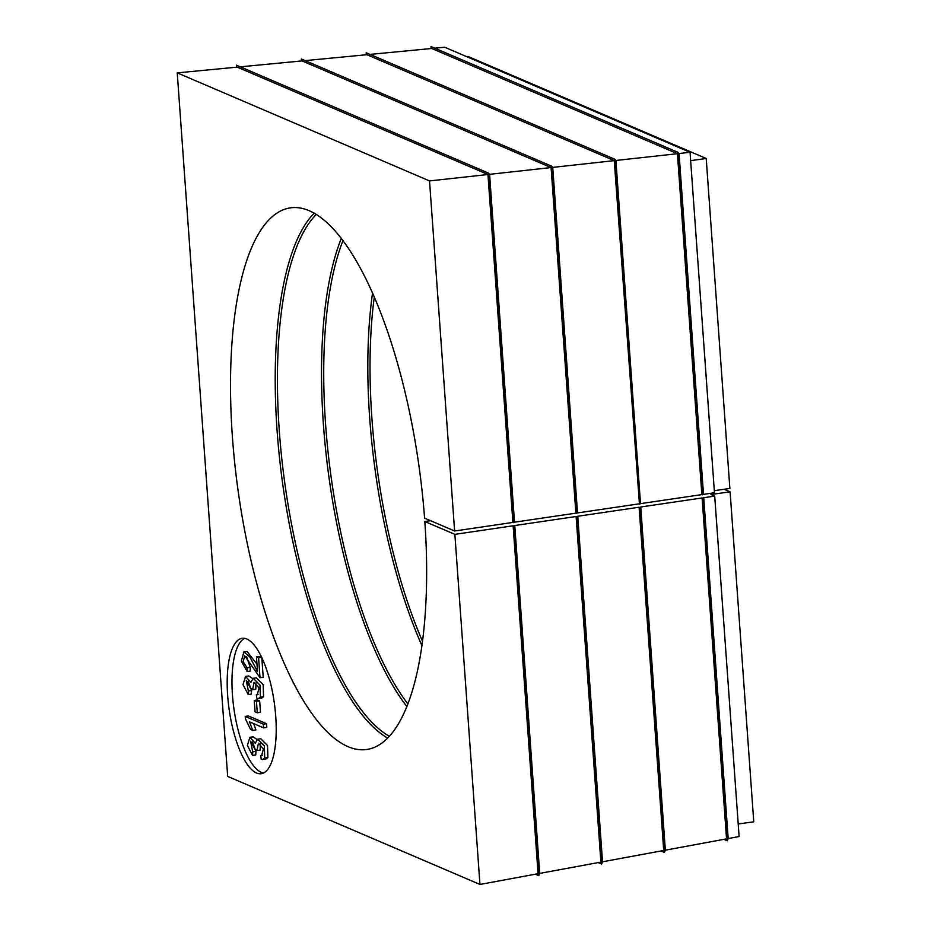 <?xml version="1.0" encoding="UTF-8"?>
<svg xmlns="http://www.w3.org/2000/svg" width="931" height="931" viewBox="0 0 931 931"><rect width="100%" height="100%" fill="white"/><g stroke="black" fill="none" stroke-linecap="round" stroke-linejoin="round"><path stroke-width="1.4" d="M615.903 160.458L640.505 503.648L701.858 494.605L677.431 153.708L615.903 160.458L614.751 159.224L639.469 504.137L614.262 160.632L552.746 167.394L577.511 512.923L638.875 503.88M489.59 174.33L514.517 522.186L575.882 513.156L551.105 167.568L489.59 174.33L488.426 173.085L513.493 522.687L512.888 522.431L487.949 174.504L429.528 180.917L454.619 531.007L512.888 522.431M514.517 522.186L513.493 522.687M577.511 512.923L575.882 513.156M552.746 167.394L551.583 166.16L576.475 513.412M640.505 503.648L639.469 504.137M434.824 48.191L444.692 47.237L690.057 152.312L679.06 153.522L703.499 494.373L701.858 494.605M679.06 153.522L677.908 152.288L702.463 494.861M467.025 56.803L468.34 56.616L706.21 158.491L729.869 488.472L714.31 490.649M706.21 158.491L690.651 160.656M703.499 494.373L714.461 492.755L690.057 152.312M665.339 850.178L640.737 506.999L702.102 497.957L726.541 838.866L665.339 850.178L664.431 852.412L661.068 850.969M677.431 153.708L431.728 48.482L369.991 54.405M602.52 861.792L577.755 516.263L639.108 507.232L663.71 850.48L602.52 861.792L601.612 864.026L598.249 862.583M614.262 160.632L366.895 54.696L305.147 60.62M539.701 873.406L514.762 525.538L576.114 516.507L600.891 862.094L539.701 873.406L538.793 875.64L535.418 874.197M551.105 167.568L302.051 60.911L240.314 66.834M479.954 884.45L454.863 534.359L513.132 525.782L538.071 873.709L479.954 884.45L227.676 776.407L177.239 72.874L429.528 180.917M487.949 174.504L237.219 67.125L177.239 72.874M256.502 773.009A68.37 22.821 -98 0 0 261.157 773.719A68.37 22.821 -98 0 0 274.296 702.847A68.37 22.821 -98 0 0 242.235 638.294A68.37 22.821 -98 0 0 228.27 702.428A68.37 22.821 -98 0 0 256.502 773.009M454.863 534.359L424.827 521.5A273.493 91.296 82 0 1 366.43 749.525A273.493 91.296 82 0 1 238.185 491.289A273.493 91.296 82 0 1 290.775 207.811A273.493 91.296 82 0 1 424.583 518.148L454.619 531.007M263.496 773.009A68.37 22.821 82 0 1 261.285 772.346A68.37 22.821 82 0 1 233.472 705.349A68.37 22.821 82 0 1 244.69 638.34M260.703 755.646L261.646 755.635L263.415 748.873L258.411 743.229L256.968 750.561L254.989 749.315L250.59 741.134L252.697 751.864L252.569 755.402L247.367 745.498L249.915 737.282L255.245 743.217L257.596 739.191L260.785 738.749L267.523 745.51L267.907 757.613L265.8 759.137L261.262 759.475L260.703 755.646L262.414 755.413M260.273 743.799L260.156 750.118L256.968 750.561M252.51 741.926L255.897 751.422L255.757 754.948L252.569 755.402M249.915 737.282L253.116 736.84L256.944 739.4M252.708 730.37L250.567 729.462L245.423 718.802L245.249 716.416L248.437 715.962L266.534 723.713L266.801 727.414L263.613 727.867L249.508 721.828L252.708 730.37L255.897 729.927L253.732 723.631M259.668 700.962L260.482 712.331L257.282 712.785L255.059 711.831L254.244 700.449L257.433 700.007L259.668 700.962L256.467 701.404L257.282 712.785M256.339 694.77L257.282 694.759L259.051 687.986L254.047 682.353L252.604 689.685L250.625 688.44L246.226 680.247L248.333 690.988L248.205 694.514L243.003 684.611L245.551 676.406L250.881 682.342L253.232 678.303L256.421 677.861L263.159 684.634L263.543 696.725L261.436 698.262L256.898 698.599L256.339 694.77L258.05 694.526M255.909 682.923L255.792 689.231L252.604 689.685M248.146 681.05L251.533 690.534L251.393 694.072L248.205 694.514M245.551 676.406L248.752 675.953L252.58 678.513M259.656 656.413L261.774 657.333L263.205 677.256L260.017 677.71L244.725 655.82L243.154 661.65L247.041 667.783L250.23 667.341L250.276 671.042L247.087 671.484L241.338 661.103L243.899 651.933L249.869 656.949L257.515 671.647L256.456 656.867L259.656 656.413M246.587 656.541L250.23 667.341M243.899 651.933L247.087 651.491L256.991 664.222M256.456 656.867L258.585 657.775L261.692 657.344M258.585 657.775L260.017 677.71M247.041 667.783L247.087 671.484M253.232 678.303L259.97 685.076L260.354 697.179L258.248 698.704M248.333 690.988L251.533 690.534M254.244 700.449L256.467 701.404M245.249 716.416L263.345 724.167L266.534 723.713M263.345 724.167L263.613 727.867M257.596 739.191L264.334 745.952L264.718 758.055L262.612 759.591M252.697 751.864L255.897 751.422M514.762 525.538L513.726 526.038L538.793 875.64M236.637 67.183L236.497 65.193L488.426 173.085M513.726 526.038L513.132 525.782M577.755 516.263L576.72 516.763L601.612 864.026M301.481 60.969L301.33 58.979L551.583 166.16M576.72 516.763L576.114 516.507M640.737 506.999L639.713 507.488L664.431 852.412M366.314 54.754L366.174 52.764L614.751 159.224M639.713 507.488L639.108 507.232M727.262 840.798L702.707 498.213L703.731 497.724L728.17 838.563L727.262 840.798L723.887 839.355M431.146 48.54L431.006 46.55L677.908 152.288M702.707 498.213L702.102 497.957M738.202 823.982L753.761 821.817L730.102 491.824L724.143 489.275M730.102 491.824L710.958 494.501L714.705 496.107L739.109 836.538L728.17 838.563M703.731 497.724L714.705 496.107M314.282 213.083A273.493 91.296 -98 0 0 282.861 485.051A273.493 91.296 -98 0 0 387.599 738.004M424.827 521.5L430.541 520.697M389.286 736.223A271.782 90.726 82 0 1 285.026 484.748A271.782 90.726 82 0 1 316.389 214.339M341.386 238.22A273.493 91.296 -98 0 0 406.777 706.408M407.79 703.824A271.782 90.726 82 0 1 343.062 240.419M372.586 292.706A273.493 91.296 -98 0 0 421.848 645.462M422.43 641.145A271.782 90.726 82 0 1 374.332 296.686M260.354 697.179L263.543 696.725M264.718 758.055L267.907 757.613"/></g></svg>
